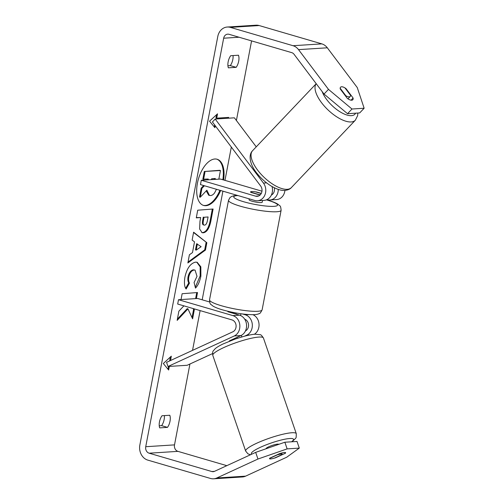 <?xml version="1.0" encoding="UTF-8"?>
<svg xmlns="http://www.w3.org/2000/svg" width="504" height="504" viewBox="0 0 504 504"><rect width="100%" height="100%" fill="white"/><g stroke="black" fill="none" stroke-linecap="round" stroke-linejoin="round"><path stroke-width="0.76" d="M266.994 199.616L267.252 199.691A10.704 9.022 -93.6 0 0 269.911 199.993A10.704 9.022 -93.6 0 0 278.258 189.403M316.222 83.708A26.769 11.365 -136.5 0 0 325.004 106.848A26.769 11.365 -136.5 0 0 351.137 121.949A26.769 11.365 -136.5 0 0 355.351 120.21L291.388 187.576A26.769 11.365 43.5 0 1 287.173 189.315A26.769 11.365 43.5 0 1 260.669 173.811A26.769 11.365 43.5 0 1 252.567 150.721C247.577 155.635 250.79 166.188 257.33 173.767C261.179 178.523 265.602 182.492 270.591 185.68C278.025 190.184 282.649 190.657 284.924 190.405A10.704 9.022 86.4 0 1 276.627 199.565L269.911 199.993M271.373 195.067A6.243 5.26 -93.6 0 0 274.308 187.765M201.291 180.274L200.466 184.603L254.778 200.485A10.704 9.022 86.4 0 0 257.443 200.787A10.704 9.022 86.4 0 0 265.148 194.273A10.704 9.022 86.4 0 0 263.435 183.072L215.195 119.045L212.417 121.974L260.656 186.001A6.243 5.26 86.4 0 1 261.652 192.534A6.243 5.26 86.4 0 1 257.16 196.333A6.243 5.26 86.4 0 1 255.604 196.157L201.291 180.274L220.481 179.052L261.967 191.186M272.513 194.273L271.788 194.059M260.045 195.067L250.942 192.402A6.691 1.052 -169.2 0 1 250.551 191.936A6.691 1.052 -169.2 0 1 256.7 192.037L261.299 193.385M272.053 186.562A10.704 9.022 86.4 0 1 264.159 200.359L257.443 200.787M215.195 119.045L234.385 117.823L256.246 146.84M254.318 334.284A10.704 9.022 -93.6 0 0 259.024 324.104A10.704 9.022 -93.6 0 0 252.945 314.71M242.468 313.973L245.297 314.798A10.704 9.022 86.4 0 1 252.309 324.519A10.704 9.022 86.4 0 1 246.739 335.173L244.541 336.187M244.705 319.202A6.243 5.26 86.4 0 1 248.567 324.853A6.243 5.26 86.4 0 1 245.448 330.945M234.266 335.966A10.704 9.022 -93.6 0 0 239.835 325.313A10.704 9.022 -93.6 0 0 232.823 315.592L178.511 299.71L177.685 304.038L231.998 319.92A6.243 5.26 -93.6 0 1 236.086 325.59A6.243 5.26 -93.6 0 1 232.842 331.802L166.566 362.338L167.989 366.496L234.266 335.966L240.988 335.538A10.704 9.022 -93.6 0 0 246.551 324.885A10.704 9.022 -93.6 0 0 239.539 315.17L228.161 311.837A6.691 1.052 -169.2 0 1 227.77 311.371L227.789 311.258M209.595 301.965L197.7 298.488L178.511 299.71M229.207 341.265A6.691 1.115 -19 0 1 229.534 340.811L240.988 335.538M167.989 366.496L187.179 365.274L212.524 353.6M266.087 448.749L266.074 448.699A6.691 1.115 -19 0 1 270.346 446.097A6.691 1.115 -19 0 1 277.622 444.119A6.691 1.115 -19 0 1 278.731 444.352L278.731 444.358M281.049 454.104A6.691 1.115 -19 0 1 282.158 454.337A6.691 1.115 -19 0 1 282.12 454.564L274.34 458.149A6.691 1.115 -19 0 1 270.61 458.917A6.691 1.115 -19 0 1 269.501 458.684A6.691 1.115 -19 0 1 269.539 458.457L277.32 454.873A6.691 1.115 -19 0 1 281.049 454.104M236.974 337.384L237.302 338.329M223.587 179.959A24.072 12.405 106.3 0 0 217.136 159.245A24.072 12.405 106.3 0 0 197.429 183.173A24.072 12.405 106.3 0 0 203.616 205.456A24.072 12.405 106.3 0 0 220.639 190.499M222.856 179.745A24.072 12.405 106.3 0 0 216.764 159.144M167.492 427.373A8.921 4.599 106.3 0 0 170.018 421.231A8.921 4.599 106.3 0 0 169.804 415.258L161.992 415.756A8.921 4.599 106.3 0 0 159.68 427.871L167.492 427.373L161.62 425.653A8.921 4.599 106.3 0 0 164.147 419.511A8.921 4.599 106.3 0 0 164.373 415.605M279.562 453.65A6.691 1.115 -19 0 1 284.527 452.504A6.691 1.115 -19 0 1 285.636 452.737A6.691 1.115 -19 0 1 285.321 453.279L275.575 457.771A6.691 1.115 -19 0 1 269.501 458.684A6.691 1.115 -19 0 1 269.816 458.136L279.562 453.65M236.174 67.334L228.362 67.832A8.921 4.599 -73.7 0 1 230.674 55.717L238.487 55.22A8.921 4.599 -73.7 0 1 238.701 61.192A8.921 4.599 -73.7 0 1 236.174 67.334L230.303 65.621L227.921 65.772M233.056 55.566A8.921 4.599 -73.7 0 1 232.829 59.472A8.921 4.599 -73.7 0 1 230.303 65.621M341.599 86.776A6.691 2.841 43.5 0 0 340.546 87.211A6.691 2.841 43.5 0 0 340.238 88.975L347.332 98.387A6.691 2.841 43.5 0 0 352.781 99.786A6.691 2.841 43.5 0 0 353.09 98.022L345.996 88.61A6.691 2.841 43.5 0 0 341.599 86.776A6.691 2.841 43.5 0 0 340.546 87.211A6.691 2.841 43.5 0 0 340.169 88.213L345.832 95.728A6.691 2.841 43.5 0 0 349.196 96.862A6.691 2.841 43.5 0 0 350.249 96.428A6.691 2.841 43.5 0 0 350.626 95.426L344.963 87.91A6.691 2.841 43.5 0 0 341.599 86.776M183.903 305.859L178.876 311.163L177.156 320.38L187.948 308.864L192.61 318.837L194.311 309.739L193.826 308.757M196.39 298.57L197.518 292.534L182.127 293.719L181.043 299.552M192.503 252.567L194.506 241.838L192.137 240.099L193.612 232.18L206.835 242.708L205.462 250.053L187.872 262.956L189.397 254.778L192.503 252.567M251.578 40.893L236.395 120.494M231.323 147.073L224.973 180.369M222.913 191.167L202.186 299.804M200.126 310.603L192.541 350.368M189.939 364.001L174.51 444.881A5.355 4.511 -93.6 0 0 177.925 451.364L226.825 465.664M324.022 94.059L328.476 89.372L351.975 109.015L347.527 113.702L324.022 94.059L294.078 54.319A5.355 4.511 -93.6 0 0 291.734 52.636L229.049 34.303A5.355 4.511 -93.6 0 0 227.72 34.159A5.355 4.511 -93.6 0 0 223.656 38.209L145.732 446.714A5.355 4.511 -93.6 0 0 149.14 453.197L211.825 471.53A5.355 4.511 -93.6 0 0 213.154 471.675A5.355 4.511 -93.6 0 0 214.528 471.328L255.673 452.371L284.861 442.229L297.026 441.454L299.307 448.106L286.738 457.197L245.599 476.148A12.493 10.521 -93.6 0 1 242.393 476.967L213.608 478.8A12.493 10.521 -93.6 0 0 216.814 477.981L257.96 459.031L255.673 452.371M169.338 366.414L168.651 370.018L163.328 363.516L171.297 356.171L170.572 360.492M216.581 114.704L215.964 117.949L216.695 118.163L217.52 113.835L209.551 121.187L214.88 127.682L215.252 125.742M216.695 118.163L228.69 117.4L228.539 118.201M203.333 232.804L202.129 232.703L199.628 229.005L199.975 221.332L200.68 217.533L196.283 217.873L197.713 210.2L213.104 209.015L210.893 220.878C209.425 228.224 206.905 232.199 203.333 232.804L201.77 232.571M186.127 289.012C184.401 286.852 184.01 282.857 184.943 277.024C186.921 268.279 190.468 263.315 195.565 262.13L197.171 262.275L200.838 266.811L200.888 276.104C199.735 281.629 197.933 285.629 195.489 288.099L194.078 282.517L197.014 276.324L195.067 270.119L194.134 270.037C191.558 270.497 189.775 272.803 188.786 276.961C188.345 279.651 188.584 281.686 189.491 283.065L186.127 289.012M328.476 89.372L298.526 49.631A12.493 10.521 -93.6 0 0 293.051 45.713L230.372 27.38A12.493 10.521 -93.6 0 0 227.266 27.033A12.493 10.521 -93.6 0 0 217.785 36.496L139.86 444.994A12.493 10.521 -93.6 0 0 147.823 460.12L210.502 478.454A12.493 10.521 -93.6 0 0 213.608 478.8M159.239 425.811L161.62 425.653M284.861 442.229L287.141 448.881L299.307 448.106M287.141 448.881L257.96 459.031M347.527 113.702L359.692 112.927L364.14 108.24L357.254 87.545L327.31 47.798A12.493 10.521 -93.6 0 0 321.836 43.88L259.151 25.546A12.493 10.521 -93.6 0 0 256.051 25.2L227.266 27.033M351.975 109.015L364.14 108.24M351.036 100.183L353.09 98.022M285.05 452.498L285.321 453.279M216.474 189.284L214.641 192.799C213.457 194.5 212.108 195.413 210.59 195.533L209.456 195.439L206.873 190.197L200.264 197.228L201.921 188.351L204.416 185.756M208.114 179.84L208.265 179.033L202.86 179.178L204.296 171.492L219.719 170.302L220.45 170.516L218.837 179.159M204.296 171.492L220.45 170.516M203.591 179.393L205.027 171.707M207.327 179.89L207.478 179.096M201.921 188.351L201.184 188.137L203.679 185.541M201.184 188.137L199.527 197.014L200.264 197.228M203.257 205.336A24.072 12.405 106.3 0 0 219.908 190.285M209.456 195.439L208.719 195.224L206.218 190.896M170.352 357.04L169.735 360.284L170.472 360.499M168.556 366.458L168.021 369.249M227.903 117.451L227.751 118.245M214.25 126.92L214.635 124.923M197.36 243.936L196.213 250.11L201.134 246.708L196.629 243.722L195.476 249.896L196.213 250.11M193.555 232.502L206.835 242.708M206.098 242.493L204.725 249.839L205.462 250.053M204.725 249.839L188.03 262.086M204.567 225.149C205.922 224.954 206.873 223.423 207.421 220.563L208.089 216.959L204.026 217.274L203.345 220.916C202.879 223.738 203.269 225.149 204.523 225.149L204.567 225.149M204.026 217.274L208.089 216.959M203.288 217.06L202.608 220.702C202.142 223.524 202.539 224.935 203.792 224.935M203.389 224.897L204.523 225.149M196.333 217.596L200.68 217.533M212.323 209.072L210.155 220.664C208.688 228.01 206.174 231.985 202.602 232.59M177.383 319.133L187.217 308.65L187.948 308.864M195.609 298.62L196.736 292.597M192.056 317.652L193.574 309.525L193.089 308.543M193.574 309.525L194.311 309.739M196.799 262.187L200.17 266.862L200.157 275.89L195.281 287.274M195.067 270.119L193.397 269.823C190.827 270.283 189.044 272.588 188.055 276.746C187.614 279.437 187.847 281.471 188.761 282.851L189.491 283.065M188.761 282.851L185.699 288.257M215.145 179.393L215.315 178.492L211.611 178.775L211.453 179.626M214.364 179.443L214.528 178.548M249.228 198.866L249.064 199.723A6.691 1.052 10.8 0 0 252.044 201.203A6.691 1.052 10.8 0 0 258.684 202.495A6.691 1.052 10.8 0 0 262.212 202.23L262.553 200.46M261.223 193.53L255.421 191.835A6.691 1.052 10.8 0 0 250.551 191.936A6.691 1.052 10.8 0 0 250.627 192.137L258.829 194.538A6.691 1.052 10.8 0 0 260.385 194.727M230.719 311.932A6.691 1.052 10.8 0 0 230.908 311.989A6.691 1.052 10.8 0 0 236.212 313.11L236.017 314.137M255.604 196.157L258.678 195.962M263.435 183.072L266.591 182.87M246.739 335.173L249.751 334.977M245.297 314.798L248.648 314.584M232.823 315.592L239.539 315.17M245.656 451.061L212.795 355.37A26.769 4.454 -19 0 1 229.887 344.963A26.769 4.454 -19 0 1 258.993 337.056A26.769 4.454 -19 0 1 263.428 337.982L296.289 433.673A26.769 4.454 161 0 0 291.848 432.747A26.769 4.454 161 0 0 262.748 440.654A26.769 4.454 161 0 0 245.656 451.061L247.968 453.865L250.532 454.74M251.704 454.205A22.308 3.711 -19 0 1 264.115 445.675A22.308 3.711 -19 0 1 289.8 438.511A22.308 3.711 -19 0 1 291.564 441.8M223.656 38.209L239.047 37.233M145.732 446.714L174.51 444.881M216.814 477.981L245.599 476.148M211.825 471.53L214.458 471.36M149.14 453.197L177.925 451.364M298.526 49.631L327.31 47.798M293.051 45.713L321.836 43.88M230.372 27.38L259.151 25.546M202.608 220.702L203.345 220.916M202.558 232.596L203.288 232.81M210.155 220.664L210.893 220.878M200.157 275.89L200.888 276.104M193.442 269.816L194.179 270.031M193.397 269.823L194.134 270.037M188.055 276.746L188.786 276.961M322.182 91.621A22.308 9.469 43.5 0 0 351.382 115.655A22.308 9.469 43.5 0 0 355.61 113.186M262.118 309.847L281.106 210.319A26.769 4.215 -169.2 0 1 266.981 211.371A26.769 4.215 -169.2 0 1 240.421 206.218A26.769 4.215 -169.2 0 1 228.52 200.29L209.538 299.817A26.769 4.215 10.8 0 0 221.439 305.752A26.769 4.215 10.8 0 0 247.993 310.899A26.769 4.215 10.8 0 0 262.118 309.847C260.751 312.581 259.806 313.816 259.289 313.538C258.13 314.206 256.259 314.591 253.688 314.691C244.623 314.698 234.253 313.091 222.585 309.878C218.421 308.681 215.208 307.409 212.946 306.06L210.918 304.422C210.181 304.334 209.721 302.797 209.538 299.817M237.989 195.577A22.308 3.515 10.8 0 0 243.646 201.739A22.308 3.515 10.8 0 0 273.987 206.344A22.308 3.515 10.8 0 0 267.63 200.214A22.308 3.515 10.8 0 0 266.414 199.868M296.289 433.673L296.188 437.302L295.722 438.241L292.011 441.769M263.428 337.982C261.746 335.506 260.656 334.423 260.177 334.725L255.226 334.209C252.202 334.423 248.453 335.135 243.974 336.338L235.267 339.009L222.907 344.024C218.95 345.977 216.329 347.577 215.051 348.825C213.072 351.42 212.392 350.393 212.795 355.37M281.704 453.02L282.158 454.337M241.309 335.381L241.838 336.93M252.567 150.721L316.21 83.689M347.962 98.834L350.249 96.428M291.388 187.576C290.077 189.126 287.923 190.071 284.924 190.405M355.351 120.21L357.645 115.637L357.84 113.041M281.106 210.319C280.835 207.27 280.413 205.783 279.833 205.846L278.101 204.341C275.814 202.873 272.469 201.518 268.059 200.258L266.522 199.823M240.597 315.561L240.937 313.765M237.491 195.432L234.013 195.735L231.512 196.516L229.956 197.618L228.52 200.29"/></g></svg>
